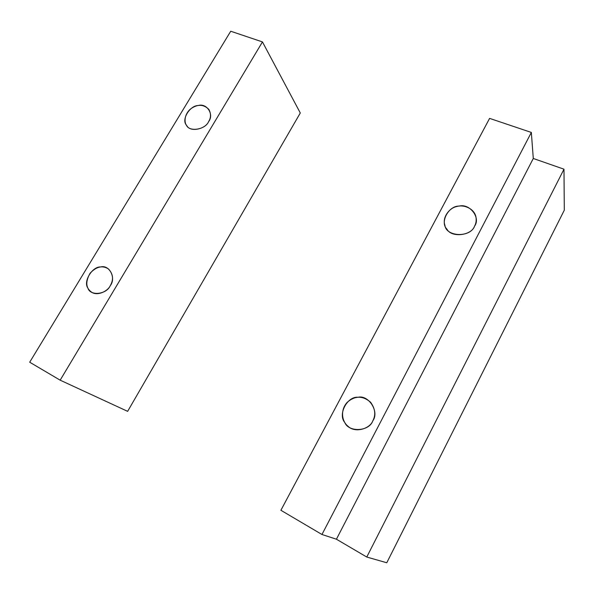 <?xml version="1.0" encoding="UTF-8"?>
<svg xmlns="http://www.w3.org/2000/svg" width="594" height="594" viewBox="0 0 594 594"><rect width="100%" height="100%" fill="white"/><g stroke="black" fill="none" stroke-linecap="round" stroke-linejoin="round"><path stroke-width="0.89" d="M110.254 285.699C113.796 279.588 113.187 273.997 108.42 268.919C102.406 265.139 96.287 266.587 90.065 273.27C85.373 281.653 85.759 287.867 91.224 291.906C96.725 296.339 107.477 291.699 110.254 285.699C106.504 294.594 90.154 296.257 87.89 288.068C82.982 281.667 92.248 266.416 100.661 266.944C109.318 264.456 116.402 278.037 110.254 285.699M208.591 121.666C211.063 117.746 211.145 113.647 208.828 109.378C203.742 104.381 197.965 104.024 191.483 108.323C184.667 112.964 183.479 122.394 186.917 125.839C190.355 132.41 205.472 129.188 208.591 121.666C205.234 129.804 188.996 132.247 186.39 125.082C181.215 119.669 189.798 105.532 198.21 105.517C206.742 102.792 214.397 114.486 208.591 121.666M127.636 411.345L60.165 380.175L29.7 362.214L230.724 31.237L262.451 41.914L300.297 112.986L262.451 41.914L230.724 31.237L29.7 362.214L60.165 380.175L262.451 41.914L60.165 380.175L127.636 411.345L300.297 112.986L127.636 411.345M474.613 226.054C476.106 223.389 476.529 220.277 475.898 216.713C473.997 208.138 463.268 204.358 456.845 206.519C449.049 207.885 442.062 217.961 444.906 225.215C445.797 236.672 470.181 238.187 474.613 226.054C471.517 235.736 451.262 237.927 446.948 229.15C439.627 222.371 448.485 205.739 459.132 206.096C469.542 203.193 480.94 217.642 474.613 226.054M372.817 420.827C376.002 414.894 375.245 408.687 370.537 402.19C362.726 395.545 354.967 395.574 347.26 402.286C339.976 410.164 341.936 421.577 347.898 426.15C354.848 433.353 369.958 428.89 372.817 420.827C369.268 431.548 348.723 432.632 344.75 422.445C337.667 414.293 347.334 396.139 358.063 397.26C368.696 394.691 379.573 411.753 372.817 420.827M531.34 132.44L533.286 158.479L563.988 169.193L564.3 210.194L563.988 169.193L533.286 158.479L336.419 539.211L366.773 557.038L563.988 169.193L366.773 557.038L386.776 562.763L564.3 210.194L386.776 562.763L366.773 557.038L336.419 539.211L321.963 534.496L280.895 510.283L321.963 534.496L336.419 539.211L533.286 158.479L531.34 132.44L321.963 534.496L531.34 132.44L489.597 118.384L531.34 132.44M489.597 118.384L280.895 510.283L489.597 118.384"/></g></svg>
